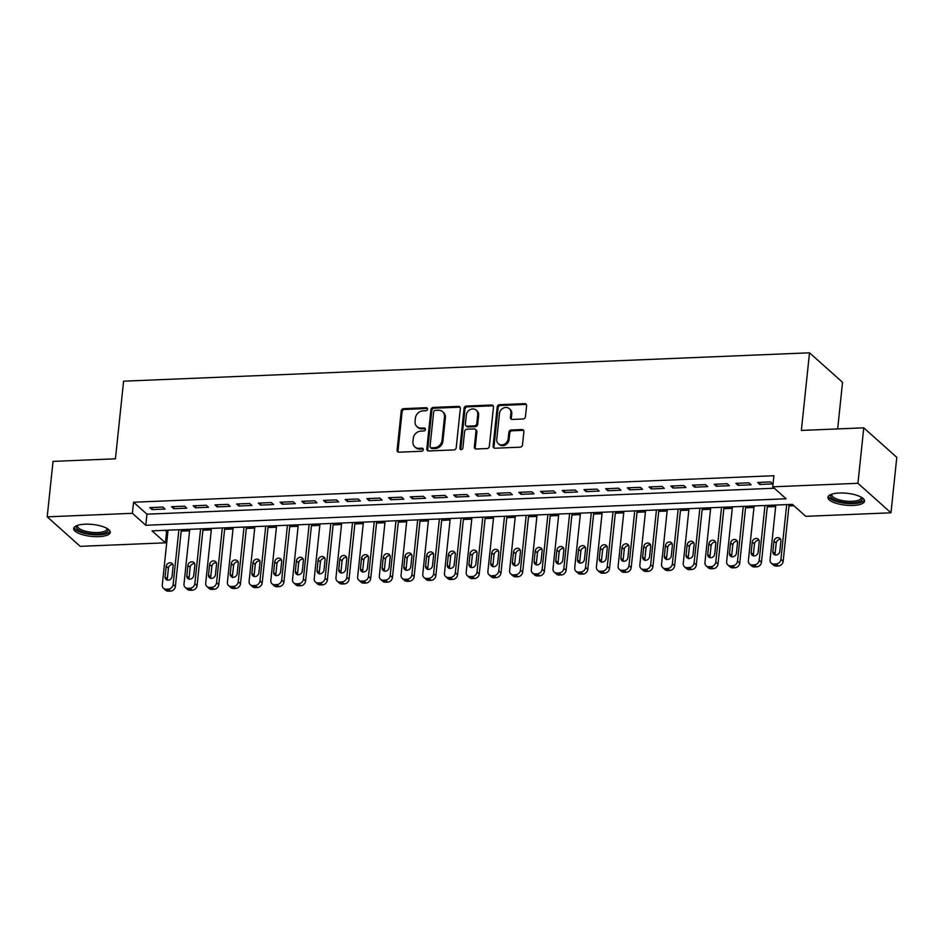 <?xml version="1.0" encoding="UTF-8"?>
<svg xmlns="http://www.w3.org/2000/svg" width="944" height="944" viewBox="0 0 944 944"><rect width="100%" height="100%" fill="white"/><g stroke="black" fill="none" stroke-linecap="round" stroke-linejoin="round"><path stroke-width="1.42" d="M427.549 409.177A1.617 1.392 -48.2 0 0 426.216 407.714L403.572 408.658A2.313 1.994 -48.2 0 0 401.212 410.923L397.094 450.099A2.313 1.994 -48.2 0 0 398.993 452.188L421.638 451.256A1.617 1.392 -48.2 0 0 421.956 448.211L419.03 448.329A7.41 6.384 -48.2 0 1 414.829 446.89A7.41 6.384 -48.2 0 1 412.941 441.65L413.283 438.382A7.41 6.384 -48.2 0 1 420.835 431.137L423.762 431.007A1.617 1.392 -48.2 0 0 424.08 427.962L421.154 428.08A7.41 6.384 -48.2 0 1 416.953 426.641A7.41 6.384 -48.2 0 1 415.065 421.402L415.407 418.133A7.41 6.384 -48.2 0 1 422.959 410.888L425.897 410.758A1.617 1.392 -48.2 0 0 427.549 409.177M427.479 408.551A1.617 1.392 -48.2 0 0 427.101 408.516L404.469 409.448A2.313 1.994 -48.2 0 0 402.109 411.714L397.99 450.902A2.313 1.994 -48.2 0 0 398.203 452.058M423.219 449.037A1.617 1.392 -48.2 0 0 422.853 449.002L419.915 449.132L419.03 448.329M425.343 428.788A1.617 1.392 -48.2 0 0 424.977 428.765L422.051 428.883L421.154 428.08M853.199 505.441A18.396 5.994 6 0 1 827.935 497.299A18.396 5.994 6 0 1 839.275 493.004A18.396 5.994 6 0 1 864.539 501.146A18.396 5.994 6 0 1 853.199 505.441M98.896 536.652A18.396 5.994 6 0 1 73.644 528.51A18.396 5.994 6 0 1 84.972 524.203A18.396 5.994 6 0 1 110.236 532.345A18.396 5.994 6 0 1 98.896 536.652M523.082 418.994A2.313 1.994 -48.2 0 0 525.442 416.729L526.599 405.731A2.313 1.994 -48.2 0 0 524.699 403.643L499.565 404.681A2.313 1.994 -48.2 0 0 497.205 406.947L493.087 446.134A2.313 1.994 -48.2 0 0 494.986 448.223L520.12 447.185A2.313 1.994 -48.2 0 0 522.48 444.919L523.885 431.632A2.313 1.994 -48.2 0 0 521.973 429.544L511.223 429.992A2.313 1.994 -48.2 0 0 508.863 432.258L508.167 438.842A6.195 5.334 -48.2 0 1 504.32 444.258A6.195 5.334 -48.2 0 1 498.338 443.704A6.195 5.334 -48.2 0 1 496.768 439.314L499.482 413.519A6.195 5.334 -48.2 0 1 503.317 408.103A6.195 5.334 -48.2 0 1 509.3 408.658A6.195 5.334 -48.2 0 1 510.881 413.047L510.421 417.342A2.313 1.994 -48.2 0 0 512.332 419.431L523.082 418.994M47.2 516.84L53.029 461.392L115.439 458.808L123.593 381.187L809.515 352.808L801.362 430.429L863.76 427.844L857.943 483.293L890.971 512.804L805.775 516.333L792.382 504.367L152.043 530.858L165.436 542.824L80.24 546.352L47.2 516.84L132.396 513.312L145.789 525.277L786.128 498.786L772.735 486.821L857.943 483.293M772.735 486.821L773.903 475.729L133.564 502.232L132.396 513.312M460.342 408.469A2.313 1.994 -48.2 0 0 458.442 406.38L433.296 407.419A2.313 1.994 -48.2 0 0 430.936 409.684L426.818 448.872A2.313 1.994 -48.2 0 0 428.718 450.961L453.863 449.922A2.313 1.994 -48.2 0 0 456.223 447.657L460.342 408.469M466.43 406.05L491.564 405.011A2.313 1.994 -48.2 0 1 493.476 407.1L489.358 446.288A2.313 1.994 -48.2 0 1 486.998 448.553L476.236 449.002A2.313 1.994 -48.2 0 1 474.336 446.913L476 431.019A2.313 1.994 -48.2 0 0 474.1 428.93L466.961 429.225A2.313 1.994 -48.2 0 0 464.601 431.491L462.867 448.034A1.617 1.392 -48.2 0 1 459.881 448.152L464.07 408.315A2.313 1.994 -48.2 0 1 466.43 406.05L467.315 406.852L492.461 405.814L491.564 405.011M162.828 507.07L149.801 507.601L152.031 509.595L165.058 509.064L162.828 507.07M184.54 506.173L171.513 506.704L173.743 508.698L186.77 508.167L184.54 506.173M206.24 505.264L193.213 505.807L195.455 507.801L208.471 507.258L206.24 505.264M227.952 504.367L214.925 504.91L217.155 506.904L230.183 506.362L227.952 504.367M249.653 503.471L236.625 504.013L238.867 506.008L251.883 505.465L249.653 503.471M271.365 502.574L258.337 503.117L260.568 505.111L273.595 504.568L271.365 502.574M293.065 501.677L280.038 502.22L282.28 504.214L295.295 503.671L293.065 501.677M314.777 500.78L301.75 501.323L303.98 503.317L317.007 502.774L314.777 500.78M336.477 499.883L323.462 500.414L325.692 502.409L338.707 501.878L336.477 499.883M358.189 498.987L345.162 499.518L347.392 501.512L360.419 500.981L358.189 498.987M379.889 498.09L366.874 498.621L369.104 500.615L382.131 500.084L379.889 498.09M401.601 497.181L388.574 497.724L390.804 499.718L403.831 499.175L401.601 497.181M423.301 496.284L410.286 496.827L412.516 498.821L425.543 498.279L423.301 496.284M445.013 495.388L431.986 495.93L434.216 497.925L447.244 497.382L445.013 495.388M466.714 494.491L453.698 495.034L455.928 497.028L468.956 496.485L466.714 494.491M488.426 493.594L475.398 494.137L477.629 496.131L490.656 495.588L488.426 493.594M510.138 492.697L497.11 493.24L499.341 495.234L512.368 494.691L510.138 492.697M531.838 491.8L518.811 492.331L521.053 494.326L534.068 493.795L531.838 491.8M553.55 490.904L540.523 491.435L542.753 493.429L555.78 492.898L553.55 490.904M575.25 490.007L562.223 490.538L564.465 492.532L577.48 492.001L575.25 490.007M596.962 489.098L583.935 489.641L586.165 491.635L599.192 491.092L596.962 489.098M618.662 488.201L605.635 488.744L607.877 490.738L620.892 490.196L618.662 488.201M640.374 487.305L627.347 487.847L629.577 489.842L642.604 489.299L640.374 487.305M662.074 486.408L649.059 486.951L651.289 488.945L664.305 488.402L662.074 486.408M683.786 485.511L670.759 486.054L672.989 488.048L686.017 487.505L683.786 485.511M705.487 484.614L692.471 485.157L694.701 487.151L707.729 486.608L705.487 484.614M727.199 483.717L714.171 484.26L716.402 486.243L729.429 485.712L727.199 483.717M748.899 482.821L735.883 483.352L738.114 485.346L751.141 484.815L748.899 482.821M133.564 502.232L146.957 514.185L774.316 488.237M759.814 484.449L772.841 483.918L770.611 481.924L757.584 482.455L759.814 484.449L760.038 482.36M165.023 530.327L166.592 531.732L167.89 531.684M181.189 531.13L189.591 530.788M202.901 530.233L211.303 529.879M224.601 529.336L233.003 528.982M246.313 528.439L254.715 528.085M268.013 527.543L276.415 527.189M289.725 526.634L298.127 526.292M311.437 525.737L319.827 525.395M333.138 524.84L341.539 524.498M354.85 523.944L363.251 523.601M376.55 523.047L384.951 522.705M398.262 522.15L406.663 521.796M419.962 521.253L428.364 520.899M441.674 520.356L450.076 520.002M463.374 519.46L471.776 519.106M485.086 518.551L493.488 518.209M506.786 517.654L515.188 517.312M528.498 516.757L536.9 516.415M550.199 515.861L558.6 515.518M571.911 514.964L580.312 514.622M593.611 514.067L602.012 513.713M615.323 513.17L623.724 512.816M637.035 512.273L645.425 511.919M658.735 511.377L667.137 511.023M680.447 510.468L688.849 510.126M702.147 509.571L710.549 509.229M723.859 508.674L732.261 508.332M745.559 507.778L753.961 507.435M767.271 506.881L775.673 506.539M788.972 505.984L793.963 505.772M837.658 428.93L842.555 382.308L809.515 352.808M863.76 427.844L896.8 457.356L890.971 512.804M166.592 531.732L165.436 542.824M146.957 514.185L145.789 525.277M152.031 509.595L152.255 507.506M173.743 508.698L173.967 506.609M195.455 507.801L195.668 505.713M217.155 506.904L217.38 504.804M238.867 506.008L239.08 503.907M260.568 505.111L260.792 503.01M282.28 504.214L282.492 502.114M303.98 503.317L304.204 501.217M325.692 502.409L325.904 500.32M347.392 501.512L347.616 499.423M369.104 500.615L369.316 498.526M390.804 499.718L391.028 497.63M412.516 498.821L412.74 496.721M434.216 497.925L434.441 495.824M455.928 497.028L456.153 494.927M477.629 496.131L477.853 494.031M499.341 495.234L499.565 493.134M521.053 494.326L521.265 492.237M542.753 493.429L542.977 491.34M564.465 492.532L564.677 490.443M586.165 491.635L586.389 489.547M607.877 490.738L608.089 488.638M629.577 489.842L629.801 487.741M651.289 488.945L651.502 486.844M672.989 488.048L673.214 485.948M694.701 487.151L694.914 485.051M716.402 486.243L716.626 484.154M738.114 485.346L738.338 483.257M416.953 426.641L417.85 427.443A7.41 6.384 -48.2 0 0 422.051 428.883M414.829 446.89L415.714 447.692A7.41 6.384 -48.2 0 0 419.915 449.132M460.129 407.312A2.313 1.994 -48.2 0 0 459.327 407.183L434.193 408.221A2.313 1.994 -48.2 0 0 431.833 410.487L427.715 449.674A2.313 1.994 -48.2 0 0 427.927 450.831M435.326 410.369A1.617 1.392 -48.2 0 0 433.674 411.962L430.051 446.359A1.617 1.392 -48.2 0 0 431.384 447.822L434.476 447.692A7.41 6.384 -48.2 0 0 442.028 440.447L444.494 416.929A7.41 6.384 -48.2 0 0 442.618 411.69A7.41 6.384 -48.2 0 0 438.405 410.251L435.326 410.369M430.464 447.503L431.361 448.306A1.617 1.392 -48.2 0 0 432.281 448.612L431.384 447.822M442.618 411.69L443.503 412.481A7.41 6.384 -48.2 0 1 445.391 417.732L442.913 441.237A7.41 6.384 -48.2 0 1 435.361 448.483L432.281 448.612M493.264 405.944A2.313 1.994 -48.2 0 0 492.461 405.814M475.41 429.378L476.307 430.181A2.313 1.994 -48.2 0 1 476.897 431.809L475.221 447.704A2.313 1.994 -48.2 0 0 475.434 448.872M467.315 406.852A2.313 1.994 -48.2 0 0 464.967 409.118L460.778 448.955A1.617 1.392 -48.2 0 0 460.849 449.592M477.735 414.522A6.195 5.334 -48.2 0 0 476.165 410.144A6.195 5.334 -48.2 0 0 470.183 409.59A6.195 5.334 -48.2 0 0 466.336 414.994L465.38 424.08A2.313 1.994 -48.2 0 0 467.28 426.181L474.419 425.874A2.313 1.994 -48.2 0 0 476.779 423.62L477.735 414.522L478.632 415.325A6.195 5.334 -48.2 0 0 477.05 410.935L476.165 410.144M465.97 425.72L466.867 426.523A2.313 1.994 -48.2 0 0 468.177 426.971L467.28 426.181M478.632 415.325L477.676 424.411A2.313 1.994 -48.2 0 1 475.316 426.676L468.177 426.971M509.3 408.658L510.197 409.46A6.195 5.334 -48.2 0 1 511.766 413.838L511.318 418.145A2.313 1.994 -48.2 0 0 511.53 419.301M498.338 443.704L499.234 444.494A6.195 5.334 -48.2 0 0 505.217 445.049A6.195 5.334 -48.2 0 0 509.064 439.644L508.167 438.842M523.672 430.476A2.313 1.994 -48.2 0 0 522.87 430.346L512.108 430.794A2.313 1.994 -48.2 0 0 509.748 433.06L509.064 439.644M526.386 404.575A2.313 1.994 -48.2 0 0 525.596 404.433L500.45 405.483A2.313 1.994 -48.2 0 0 498.09 407.749L493.972 446.925A2.313 1.994 -48.2 0 0 494.184 448.093M178.9 529.749L173.141 584.501A4.72 4.059 -48.2 0 1 168.339 589.115L166.168 589.198A4.72 4.059 -48.2 0 1 163.489 588.289A4.72 4.059 -48.2 0 1 162.285 584.95L168.044 530.198M181.354 529.643L175.372 586.495A4.72 4.059 131.8 0 1 170.569 591.109L168.398 591.192A4.72 4.059 131.8 0 1 165.719 590.283L163.489 588.289M173.023 564.583A3.776 3.257 -48.2 0 0 168.433 568.229L167.312 578.873A3.776 3.257 -48.2 0 0 167.442 580.23M172.032 576.595L173.141 565.952A3.776 3.257 -48.2 0 0 166.203 566.235L165.082 576.878A3.776 3.257 -48.2 0 0 172.032 576.595M107.321 528.605A15.918 5.18 6 0 1 98.152 534.033A15.918 5.18 6 0 1 81.125 531.366A15.918 5.18 6 0 1 77.266 525.454M77.845 525.265A14.738 4.803 -174 0 0 77.573 526.009A14.738 4.803 -174 0 0 97.822 532.534A14.738 4.803 -174 0 0 106.896 529.088A14.738 4.803 -174 0 0 106.79 528.31M74.01 527.519A18.278 5.947 -174 0 0 99.037 534.835A18.278 5.947 -174 0 0 110.07 531.307M861.624 497.405A15.918 5.18 6 0 1 855.37 502.586A15.918 5.18 6 0 1 836.75 500.662A15.918 5.18 6 0 1 831.57 494.243M832.148 494.054A14.738 4.803 -174 0 0 831.876 494.798A14.738 4.803 -174 0 0 837.576 499.317A14.738 4.803 -174 0 0 852.786 501.288A14.738 4.803 -174 0 0 861.199 497.877A14.738 4.803 -174 0 0 861.093 497.099M828.313 496.308A18.278 5.947 -174 0 0 835.31 501.134A18.278 5.947 -174 0 0 864.374 500.096M200.6 528.852L194.853 583.604A4.72 4.059 -48.2 0 1 190.039 588.218L187.868 588.301A4.72 4.059 -48.2 0 1 185.189 587.38A4.72 4.059 -48.2 0 1 183.997 584.053L189.744 529.301M203.054 528.746L197.084 585.587A4.72 4.059 131.8 0 1 192.269 590.212L190.098 590.295A4.72 4.059 131.8 0 1 187.431 589.375L185.189 587.38M194.724 563.686A3.776 3.257 -48.2 0 0 190.145 567.332L189.024 577.976A3.776 3.257 -48.2 0 0 189.142 579.333M193.732 575.698L194.853 565.043A3.776 3.257 -48.2 0 0 187.903 565.338L186.794 575.982A3.776 3.257 -48.2 0 0 193.732 575.698M222.312 527.956L216.554 582.696A4.72 4.059 -48.2 0 1 211.751 587.321L209.58 587.404A4.72 4.059 -48.2 0 1 206.901 586.484A4.72 4.059 -48.2 0 1 205.698 583.144L211.456 528.404M224.766 527.849L218.784 584.69A4.72 4.059 131.8 0 1 213.981 589.304L211.81 589.398A4.72 4.059 131.8 0 1 209.131 588.478L206.901 586.484M216.436 562.789A3.776 3.257 -48.2 0 0 211.845 566.435L210.724 577.079A3.776 3.257 -48.2 0 0 210.854 578.436M215.444 574.802L216.565 564.146A3.776 3.257 -48.2 0 0 209.615 564.441L208.494 575.085A3.776 3.257 -48.2 0 0 215.444 574.802M244.012 527.059L238.266 581.799A4.72 4.059 -48.2 0 1 233.451 586.413L231.28 586.507A4.72 4.059 -48.2 0 1 228.613 585.587A4.72 4.059 -48.2 0 1 227.41 582.247L233.168 527.507M246.467 526.953L240.496 583.793A4.72 4.059 131.8 0 1 235.681 588.407L233.51 588.501A4.72 4.059 131.8 0 1 230.843 587.581L228.613 585.587M238.136 561.892A3.776 3.257 -48.2 0 0 233.557 565.539L232.436 576.182A3.776 3.257 -48.2 0 0 232.554 577.539M237.145 573.893L238.266 563.249A3.776 3.257 -48.2 0 0 231.315 563.544L230.206 574.188A3.776 3.257 -48.2 0 0 237.145 573.893M265.724 526.162L259.966 580.902A4.72 4.059 -48.2 0 1 255.163 585.516L252.992 585.61A4.72 4.059 -48.2 0 1 250.313 584.69A4.72 4.059 -48.2 0 1 249.11 581.351L254.868 526.61M268.179 526.056L262.196 582.896A4.72 4.059 131.8 0 1 257.393 587.51L255.222 587.605A4.72 4.059 131.8 0 1 252.544 586.684L250.313 584.69M259.848 560.996A3.776 3.257 -48.2 0 0 255.258 564.63L254.137 575.285A3.776 3.257 -48.2 0 0 254.266 576.642M258.857 572.996L259.978 562.353A3.776 3.257 -48.2 0 0 253.027 562.648L251.906 573.291A3.776 3.257 -48.2 0 0 258.857 572.996M287.424 525.265L281.678 580.005A4.72 4.059 -48.2 0 1 276.863 584.619L274.692 584.714A4.72 4.059 -48.2 0 1 272.025 583.793A4.72 4.059 -48.2 0 1 270.822 580.454L276.58 525.714M289.879 525.159L283.908 582A4.72 4.059 131.8 0 1 279.094 586.613L276.934 586.708A4.72 4.059 131.8 0 1 274.256 585.787L272.025 583.793M281.56 560.099A3.776 3.257 -48.2 0 0 276.97 563.733L275.849 574.389A3.776 3.257 -48.2 0 0 275.967 575.746M280.557 572.099L281.678 561.456A3.776 3.257 -48.2 0 0 274.728 561.739L273.618 572.394A3.776 3.257 -48.2 0 0 280.557 572.099M309.136 524.357L303.378 579.109A4.72 4.059 -48.2 0 1 298.575 583.722L296.404 583.817A4.72 4.059 -48.2 0 1 293.726 582.896A4.72 4.059 -48.2 0 1 292.534 579.557L298.28 524.805M311.591 524.262L305.608 581.103A4.72 4.059 131.8 0 1 300.806 585.717L298.634 585.811A4.72 4.059 131.8 0 1 295.956 584.891L293.726 582.896M303.26 559.202A3.776 3.257 -48.2 0 0 298.67 562.836L297.549 573.48A3.776 3.257 -48.2 0 0 297.679 574.849M302.269 571.203L303.39 560.559A3.776 3.257 -48.2 0 0 296.44 560.842L295.319 571.498A3.776 3.257 -48.2 0 0 302.269 571.203M330.837 523.46L325.09 578.212A4.72 4.059 -48.2 0 1 320.276 582.826L318.104 582.92A4.72 4.059 -48.2 0 1 315.438 582A4.72 4.059 -48.2 0 1 314.234 578.66L319.992 523.908M333.291 523.365L327.32 580.206A4.72 4.059 131.8 0 1 322.518 584.82L320.346 584.914A4.72 4.059 131.8 0 1 317.668 583.994L315.438 582M324.972 558.305A3.776 3.257 -48.2 0 0 320.382 561.94L319.261 572.583A3.776 3.257 -48.2 0 0 319.379 573.94M323.969 570.306L325.09 559.662A3.776 3.257 -48.2 0 0 318.152 559.945L317.031 570.589A3.776 3.257 -48.2 0 0 323.969 570.306M352.549 522.563L346.79 577.315A4.72 4.059 -48.2 0 1 341.988 581.929L339.816 582.011A4.72 4.059 -48.2 0 1 337.138 581.103A4.72 4.059 -48.2 0 1 335.946 577.763L341.693 523.011M355.003 522.469L349.032 579.309A4.72 4.059 131.8 0 1 344.218 583.923L342.047 584.006A4.72 4.059 131.8 0 1 339.368 583.097L337.138 581.103M346.672 557.408A3.776 3.257 -48.2 0 0 342.082 561.043L340.961 571.686A3.776 3.257 -48.2 0 0 341.091 573.043M345.681 569.409L346.802 558.765A3.776 3.257 -48.2 0 0 339.852 559.049L338.731 569.692A3.776 3.257 -48.2 0 0 345.681 569.409M374.261 521.666L368.502 576.418A4.72 4.059 -48.2 0 1 363.688 581.032L361.528 581.115A4.72 4.059 -48.2 0 1 358.85 580.206A4.72 4.059 -48.2 0 1 357.646 576.867L363.405 522.115M376.703 521.56L370.732 578.412A4.72 4.059 131.8 0 1 365.93 583.026L363.759 583.109A4.72 4.059 131.8 0 1 361.08 582.2L358.85 580.206M368.384 556.5A3.776 3.257 -48.2 0 0 363.794 560.146L362.673 570.79A3.776 3.257 -48.2 0 0 362.803 572.147M367.381 568.512L368.502 557.869A3.776 3.257 -48.2 0 0 361.564 558.152L360.443 568.795A3.776 3.257 -48.2 0 0 367.381 568.512M395.961 520.769L390.202 575.521A4.72 4.059 -48.2 0 1 385.4 580.135L383.229 580.218A4.72 4.059 -48.2 0 1 380.55 579.297A4.72 4.059 -48.2 0 1 379.358 575.97L385.105 521.218M398.415 520.663L392.444 577.504A4.72 4.059 131.8 0 1 387.63 582.129L385.459 582.212A4.72 4.059 131.8 0 1 382.78 581.292L380.55 579.297M390.084 555.603A3.776 3.257 -48.2 0 0 385.494 559.249L384.373 569.893A3.776 3.257 -48.2 0 0 384.503 571.25M389.093 567.615L390.214 556.96A3.776 3.257 -48.2 0 0 383.264 557.255L382.143 567.899A3.776 3.257 -48.2 0 0 389.093 567.615M417.673 519.873L411.914 574.613A4.72 4.059 -48.2 0 1 407.112 579.238L404.941 579.321A4.72 4.059 -48.2 0 1 402.262 578.401A4.72 4.059 -48.2 0 1 401.058 575.061L406.817 520.321M420.115 519.766L414.145 576.607A4.72 4.059 131.8 0 1 409.342 581.221L407.171 581.315A4.72 4.059 131.8 0 1 404.492 580.395L402.262 578.401M411.796 554.706A3.776 3.257 -48.2 0 0 407.206 558.352L406.085 568.996A3.776 3.257 -48.2 0 0 406.215 570.353M410.805 566.719L411.914 556.063A3.776 3.257 -48.2 0 0 404.976 556.358L403.855 567.002A3.776 3.257 -48.2 0 0 410.805 566.719M439.373 518.976L433.615 573.716A4.72 4.059 -48.2 0 1 428.812 578.33L426.641 578.424A4.72 4.059 -48.2 0 1 423.962 577.504A4.72 4.059 -48.2 0 1 422.77 574.164L428.517 519.424M441.827 518.87L435.857 575.71A4.72 4.059 131.8 0 1 431.042 580.324L428.871 580.418A4.72 4.059 131.8 0 1 426.192 579.498L423.962 577.504M433.497 553.809A3.776 3.257 -48.2 0 0 428.906 557.456L427.797 568.099A3.776 3.257 -48.2 0 0 427.915 569.456M432.505 565.81L433.626 555.166A3.776 3.257 -48.2 0 0 426.676 555.461L425.555 566.105A3.776 3.257 -48.2 0 0 432.505 565.81M461.085 518.079L455.327 572.819A4.72 4.059 -48.2 0 1 450.524 577.433L448.353 577.527A4.72 4.059 -48.2 0 1 445.674 576.607A4.72 4.059 -48.2 0 1 444.471 573.268L450.229 518.527M463.528 517.973L457.557 574.813A4.72 4.059 131.8 0 1 452.754 579.427L450.583 579.522A4.72 4.059 131.8 0 1 447.904 578.601L445.674 576.607M455.209 552.913A3.776 3.257 -48.2 0 0 450.618 556.547L449.497 567.202A3.776 3.257 -48.2 0 0 449.627 568.559M454.217 564.913L455.327 554.27A3.776 3.257 -48.2 0 0 448.388 554.565L447.267 565.208A3.776 3.257 -48.2 0 0 454.217 564.913M482.785 517.182L477.039 571.922A4.72 4.059 -48.2 0 1 472.224 576.536L470.053 576.631A4.72 4.059 -48.2 0 1 467.374 575.71A4.72 4.059 -48.2 0 1 466.183 572.371L471.929 517.631M485.24 517.076L479.269 573.917A4.72 4.059 131.8 0 1 474.454 578.53L472.283 578.625A4.72 4.059 131.8 0 1 469.616 577.704L467.374 575.71M476.909 552.016A3.776 3.257 -48.2 0 0 472.319 555.65L471.209 566.306A3.776 3.257 -48.2 0 0 471.327 567.663M475.918 564.016L477.039 553.373A3.776 3.257 -48.2 0 0 470.088 553.656L468.967 564.311A3.776 3.257 -48.2 0 0 475.918 564.016M504.497 516.274L498.739 571.026A4.72 4.059 -48.2 0 1 493.936 575.639L491.765 575.734A4.72 4.059 -48.2 0 1 489.086 574.813A4.72 4.059 -48.2 0 1 487.883 571.474L493.641 516.722M506.952 516.179L500.969 573.02A4.72 4.059 131.8 0 1 496.166 577.634L493.995 577.728A4.72 4.059 131.8 0 1 491.317 576.808L489.086 574.813M498.621 551.119A3.776 3.257 -48.2 0 0 494.031 554.753L492.91 565.397A3.776 3.257 -48.2 0 0 493.039 566.766M497.63 563.12L498.739 552.476A3.776 3.257 -48.2 0 0 491.8 552.759L490.679 563.415A3.776 3.257 -48.2 0 0 497.63 563.12M526.197 515.377L520.451 570.129A4.72 4.059 -48.2 0 1 515.636 574.743L513.465 574.837A4.72 4.059 -48.2 0 1 510.787 573.917A4.72 4.059 -48.2 0 1 509.595 570.577L515.341 515.825M528.652 515.282L522.681 572.123A4.72 4.059 131.8 0 1 517.867 576.737L515.695 576.831A4.72 4.059 131.8 0 1 513.029 575.911L510.787 573.917M520.321 550.222A3.776 3.257 -48.2 0 0 515.743 553.857L514.622 564.5A3.776 3.257 -48.2 0 0 514.74 565.857M519.33 562.223L520.451 551.579A3.776 3.257 -48.2 0 0 513.501 551.862L512.391 562.506A3.776 3.257 -48.2 0 0 519.33 562.223M547.909 514.48L542.151 569.232A4.72 4.059 -48.2 0 1 537.348 573.846L535.177 573.928A4.72 4.059 -48.2 0 1 532.499 573.02A4.72 4.059 -48.2 0 1 531.295 569.68L537.053 514.928M550.364 514.386L544.381 571.226A4.72 4.059 131.8 0 1 539.579 575.84L537.407 575.923A4.72 4.059 131.8 0 1 534.729 575.014L532.499 573.02M542.033 549.325A3.776 3.257 -48.2 0 0 537.443 552.96L536.322 563.603A3.776 3.257 -48.2 0 0 536.452 564.96M541.042 561.326L542.163 550.682A3.776 3.257 -48.2 0 0 535.213 550.966L534.092 561.609A3.776 3.257 -48.2 0 0 541.042 561.326M569.61 513.583L563.863 568.335A4.72 4.059 -48.2 0 1 559.049 572.949L556.877 573.032A4.72 4.059 -48.2 0 1 554.211 572.123A4.72 4.059 -48.2 0 1 553.007 568.784L558.765 514.032M572.064 513.477L566.093 570.329A4.72 4.059 131.8 0 1 561.279 574.943L559.108 575.026A4.72 4.059 131.8 0 1 556.441 574.117L554.211 572.123M563.733 548.417A3.776 3.257 -48.2 0 0 559.155 552.063L558.034 562.707A3.776 3.257 -48.2 0 0 558.152 564.064M562.742 560.429L563.863 549.786A3.776 3.257 -48.2 0 0 556.913 550.069L555.804 560.712A3.776 3.257 -48.2 0 0 562.742 560.429M591.322 512.686L585.563 567.438A4.72 4.059 -48.2 0 1 580.761 572.052L578.589 572.135A4.72 4.059 -48.2 0 1 575.911 571.226A4.72 4.059 -48.2 0 1 574.707 567.887L580.466 513.135M593.776 512.58L587.793 569.421A4.72 4.059 131.8 0 1 582.991 574.046L580.82 574.129A4.72 4.059 131.8 0 1 578.141 573.209L575.911 571.226M585.445 547.52A3.776 3.257 -48.2 0 0 580.855 551.166L579.734 561.81A3.776 3.257 -48.2 0 0 579.864 563.167M584.454 559.532L585.575 548.877A3.776 3.257 -48.2 0 0 578.625 549.172L577.504 559.816A3.776 3.257 -48.2 0 0 584.454 559.532M613.022 511.79L607.275 566.53A4.72 4.059 -48.2 0 1 602.461 571.155L600.29 571.238A4.72 4.059 -48.2 0 1 597.623 570.318A4.72 4.059 -48.2 0 1 596.419 566.978L602.178 512.238M615.476 511.683L609.505 568.524A4.72 4.059 131.8 0 1 604.691 573.138L602.532 573.232A4.72 4.059 131.8 0 1 599.853 572.312L597.623 570.318M607.157 546.623A3.776 3.257 -48.2 0 0 602.567 550.269L601.446 560.913A3.776 3.257 -48.2 0 0 601.564 562.27M606.154 558.636L607.275 547.98A3.776 3.257 -48.2 0 0 600.325 548.275L599.216 558.919A3.776 3.257 -48.2 0 0 606.154 558.636M634.734 510.893L628.975 565.633A4.72 4.059 -48.2 0 1 624.173 570.247L622.002 570.341A4.72 4.059 -48.2 0 1 619.323 569.421A4.72 4.059 -48.2 0 1 618.131 566.081L623.878 511.341M637.188 510.787L631.206 567.627A4.72 4.059 131.8 0 1 626.403 572.241L624.232 572.335A4.72 4.059 131.8 0 1 621.553 571.415L619.323 569.421M628.857 545.726A3.776 3.257 -48.2 0 0 624.267 549.373L623.146 560.016A3.776 3.257 -48.2 0 0 623.276 561.373M627.866 557.727L628.987 547.083A3.776 3.257 -48.2 0 0 622.037 547.378L620.916 558.022A3.776 3.257 -48.2 0 0 627.866 557.727M656.434 509.996L650.687 564.736A4.72 4.059 -48.2 0 1 645.873 569.35L643.702 569.444A4.72 4.059 -48.2 0 1 641.035 568.524A4.72 4.059 -48.2 0 1 639.831 565.185L645.59 510.444M658.888 509.89L652.918 566.73A4.72 4.059 131.8 0 1 648.115 571.344L645.944 571.439A4.72 4.059 131.8 0 1 643.265 570.518L641.035 568.524M650.569 544.83A3.776 3.257 -48.2 0 0 645.979 548.464L644.858 559.119A3.776 3.257 -48.2 0 0 644.976 560.476M649.566 556.83L650.687 546.187A3.776 3.257 -48.2 0 0 643.749 546.482L642.628 557.125A3.776 3.257 -48.2 0 0 649.566 556.83M678.146 509.099L672.388 563.839A4.72 4.059 -48.2 0 1 667.585 568.453L665.414 568.548A4.72 4.059 -48.2 0 1 662.735 567.627A4.72 4.059 -48.2 0 1 661.543 564.288L667.29 509.548M680.6 508.993L674.63 565.834A4.72 4.059 131.8 0 1 669.815 570.447L667.644 570.542A4.72 4.059 131.8 0 1 664.965 569.621L662.735 567.627M672.27 543.933A3.776 3.257 -48.2 0 0 667.679 547.567L666.558 558.223A3.776 3.257 -48.2 0 0 666.688 559.58M671.278 555.933L672.399 545.29A3.776 3.257 -48.2 0 0 665.449 545.573L664.328 556.228A3.776 3.257 -48.2 0 0 671.278 555.933M699.858 508.191L694.1 562.943A4.72 4.059 -48.2 0 1 689.285 567.556L687.126 567.651A4.72 4.059 -48.2 0 1 684.447 566.73A4.72 4.059 -48.2 0 1 683.244 563.391L689.002 508.639M702.301 508.096L696.33 564.937A4.72 4.059 131.8 0 1 691.527 569.551L689.356 569.645A4.72 4.059 131.8 0 1 686.677 568.725L684.447 566.73M693.982 543.036A3.776 3.257 -48.2 0 0 689.391 546.67L688.27 557.314A3.776 3.257 -48.2 0 0 688.4 558.683M692.979 555.037L694.1 544.393A3.776 3.257 -48.2 0 0 687.161 544.676L686.04 555.332A3.776 3.257 -48.2 0 0 692.979 555.037M721.558 507.294L715.8 562.046A4.72 4.059 -48.2 0 1 710.997 566.66L708.826 566.754A4.72 4.059 -48.2 0 1 706.147 565.834A4.72 4.059 -48.2 0 1 704.956 562.494L710.702 507.742M724.013 507.199L718.042 564.04A4.72 4.059 131.8 0 1 713.227 568.654L711.056 568.748A4.72 4.059 131.8 0 1 708.378 567.828L706.147 565.834M715.682 542.139A3.776 3.257 -48.2 0 0 711.092 545.774L709.971 556.417A3.776 3.257 -48.2 0 0 710.1 557.774M714.691 554.14L715.812 543.496A3.776 3.257 -48.2 0 0 708.861 543.779L707.74 554.423A3.776 3.257 -48.2 0 0 714.691 554.14M743.27 506.397L737.512 561.149A4.72 4.059 -48.2 0 1 732.709 565.763L730.538 565.845A4.72 4.059 -48.2 0 1 727.859 564.937A4.72 4.059 -48.2 0 1 726.656 561.597L732.414 506.845M745.713 506.303L739.742 563.143A4.72 4.059 131.8 0 1 734.939 567.757L732.768 567.84A4.72 4.059 131.8 0 1 730.09 566.931L727.859 564.937M737.394 541.242A3.776 3.257 -48.2 0 0 732.804 544.877L731.683 555.52A3.776 3.257 -48.2 0 0 731.812 556.877M736.403 553.243L737.512 542.599A3.776 3.257 -48.2 0 0 730.573 542.883L729.452 553.526A3.776 3.257 -48.2 0 0 736.403 553.243M764.97 505.5L759.212 560.252A4.72 4.059 -48.2 0 1 754.409 564.866L752.238 564.949A4.72 4.059 -48.2 0 1 749.56 564.04A4.72 4.059 -48.2 0 1 748.368 560.701L754.114 505.949M767.425 505.394L761.454 562.246A4.72 4.059 131.8 0 1 756.64 566.86L754.468 566.943A4.72 4.059 131.8 0 1 751.79 566.034L749.56 564.04M759.094 540.334A3.776 3.257 -48.2 0 0 754.504 543.98L753.395 554.624A3.776 3.257 -48.2 0 0 753.513 555.981M758.103 552.346L759.224 541.703A3.776 3.257 -48.2 0 0 752.274 541.986L751.153 552.629A3.776 3.257 -48.2 0 0 758.103 552.346M786.682 504.603L780.924 559.355A4.72 4.059 -48.2 0 1 776.121 563.969L773.95 564.052A4.72 4.059 -48.2 0 1 771.272 563.143A4.72 4.059 -48.2 0 1 770.068 559.804L775.826 505.052M789.125 504.497L783.154 561.338A4.72 4.059 131.8 0 1 778.352 565.963L776.18 566.046A4.72 4.059 131.8 0 1 773.502 565.126L771.272 563.143M780.806 539.437A3.776 3.257 -48.2 0 0 776.216 543.083L775.095 553.727A3.776 3.257 -48.2 0 0 775.225 555.084M779.815 551.449L780.924 540.806A3.776 3.257 -48.2 0 0 773.986 541.089L772.865 551.733A3.776 3.257 -48.2 0 0 779.815 551.449M427.101 408.516L426.216 407.714M422.853 449.002L421.956 448.211M424.977 428.765L424.08 427.962M397.99 450.902L397.094 450.099M402.109 411.714L401.212 410.923M404.469 409.448L403.572 408.658M427.715 449.674L426.818 448.872M431.833 410.487L430.936 409.684M434.193 408.221L433.296 407.419M459.327 407.183L458.442 406.38M435.361 448.483L434.476 447.692M442.913 441.237L442.028 440.447M445.391 417.732L444.494 416.929M475.221 447.704L474.336 446.913M476.897 431.809L476 431.019M460.778 448.955L459.881 448.152M464.967 409.118L464.07 408.315M475.316 426.676L474.419 425.874M477.676 424.411L476.779 423.62M511.318 418.145L510.421 417.342M511.766 413.838L510.881 413.047M509.748 433.06L508.863 432.258M512.108 430.794L511.223 429.992M522.87 430.346L521.973 429.544M493.972 446.925L493.087 446.134M498.09 407.749L497.205 406.947M500.45 405.483L499.565 404.681M525.596 404.433L524.699 403.643M173.141 584.501L175.372 586.495M166.168 589.198L168.398 591.192M168.339 589.115L170.569 591.109M167.312 578.873L165.082 576.878M168.433 568.229L166.203 566.235M194.853 583.604L197.084 585.587M187.868 588.301L190.098 590.295M190.039 588.218L192.269 590.212M189.024 577.976L186.794 575.982M190.145 567.332L187.903 565.338M216.554 582.696L218.784 584.69M209.58 587.404L211.81 589.398M211.751 587.321L213.981 589.304M210.724 577.079L208.494 575.085M211.845 566.435L209.615 564.441M238.266 581.799L240.496 583.793M231.28 586.507L233.51 588.501M233.451 586.413L235.681 588.407M232.436 576.182L230.206 574.188M233.557 565.539L231.315 563.544M259.966 580.902L262.196 582.896M252.992 585.61L255.222 587.605M255.163 585.516L257.393 587.51M254.137 575.285L251.906 573.291M255.258 564.63L253.027 562.648M281.678 580.005L283.908 582M274.692 584.714L276.934 586.708M276.863 584.619L279.094 586.613M275.849 574.389L273.618 572.394M276.97 563.733L274.728 561.739M303.378 579.109L305.608 581.103M296.404 583.817L298.634 585.811M298.575 583.722L300.806 585.717M297.549 573.48L295.319 571.498M298.67 562.836L296.44 560.842M325.09 578.212L327.32 580.206M318.104 582.92L320.346 584.914M320.276 582.826L322.518 584.82M319.261 572.583L317.031 570.589M320.382 561.94L318.152 559.945M346.79 577.315L349.032 579.309M339.816 582.011L342.047 584.006M341.988 581.929L344.218 583.923M340.961 571.686L338.731 569.692M342.082 561.043L339.852 559.049M368.502 576.418L370.732 578.412M361.528 581.115L363.759 583.109M363.688 581.032L365.93 583.026M362.673 570.79L360.443 568.795M363.794 560.146L361.564 558.152M390.202 575.521L392.444 577.504M383.229 580.218L385.459 582.212M385.4 580.135L387.63 582.129M384.373 569.893L382.143 567.899M385.494 559.249L383.264 557.255M411.914 574.613L414.145 576.607M404.941 579.321L407.171 581.315M407.112 579.238L409.342 581.221M406.085 568.996L403.855 567.002M407.206 558.352L404.976 556.358M433.615 573.716L435.857 575.71M426.641 578.424L428.871 580.418M428.812 578.33L431.042 580.324M427.797 568.099L425.555 566.105M428.906 557.456L426.676 555.461M455.327 572.819L457.557 574.813M448.353 577.527L450.583 579.522M450.524 577.433L452.754 579.427M449.497 567.202L447.267 565.208M450.618 556.547L448.388 554.565M477.039 571.922L479.269 573.917M470.053 576.631L472.283 578.625M472.224 576.536L474.454 578.53M471.209 566.306L468.967 564.311M472.319 555.65L470.088 553.656M498.739 571.026L500.969 573.02M491.765 575.734L493.995 577.728M493.936 575.639L496.166 577.634M492.91 565.397L490.679 563.415M494.031 554.753L491.8 552.759M520.451 570.129L522.681 572.123M513.465 574.837L515.695 576.831M515.636 574.743L517.867 576.737M514.622 564.5L512.391 562.506M515.743 553.857L513.501 551.862M542.151 569.232L544.381 571.226M535.177 573.928L537.407 575.923M537.348 573.846L539.579 575.84M536.322 563.603L534.092 561.609M537.443 552.96L535.213 550.966M563.863 568.335L566.093 570.329M556.877 573.032L559.108 575.026M559.049 572.949L561.279 574.943M558.034 562.707L555.804 560.712M559.155 552.063L556.913 550.069M585.563 567.438L587.793 569.421M578.589 572.135L580.82 574.129M580.761 572.052L582.991 574.046M579.734 561.81L577.504 559.816M580.855 551.166L578.625 549.172M607.275 566.53L609.505 568.524M600.29 571.238L602.532 573.232M602.461 571.155L604.691 573.138M601.446 560.913L599.216 558.919M602.567 550.269L600.325 548.275M628.975 565.633L631.206 567.627M622.002 570.341L624.232 572.335M624.173 570.247L626.403 572.241M623.146 560.016L620.916 558.022M624.267 549.373L622.037 547.378M650.687 564.736L652.918 566.73M643.702 569.444L645.944 571.439M645.873 569.35L648.115 571.344M644.858 559.119L642.628 557.125M645.979 548.464L643.749 546.482M672.388 563.839L674.63 565.834M665.414 568.548L667.644 570.542M667.585 568.453L669.815 570.447M666.558 558.223L664.328 556.228M667.679 547.567L665.449 545.573M694.1 562.943L696.33 564.937M687.126 567.651L689.356 569.645M689.285 567.556L691.527 569.551M688.27 557.314L686.04 555.332M689.391 546.67L687.161 544.676M715.8 562.046L718.042 564.04M708.826 566.754L711.056 568.748M710.997 566.66L713.227 568.654M709.971 556.417L707.74 554.423M711.092 545.774L708.861 543.779M737.512 561.149L739.742 563.143M730.538 565.845L732.768 567.84M732.709 565.763L734.939 567.757M731.683 555.52L729.452 553.526M732.804 544.877L730.573 542.883M759.212 560.252L761.454 562.246M752.238 564.949L754.468 566.943M754.409 564.866L756.64 566.86M753.395 554.624L751.153 552.629M754.504 543.98L752.274 541.986M780.924 559.355L783.154 561.338M773.95 564.052L776.18 566.046M776.121 563.969L778.352 565.963M775.095 553.727L772.865 551.733M776.216 543.083L773.986 541.089"/></g></svg>
